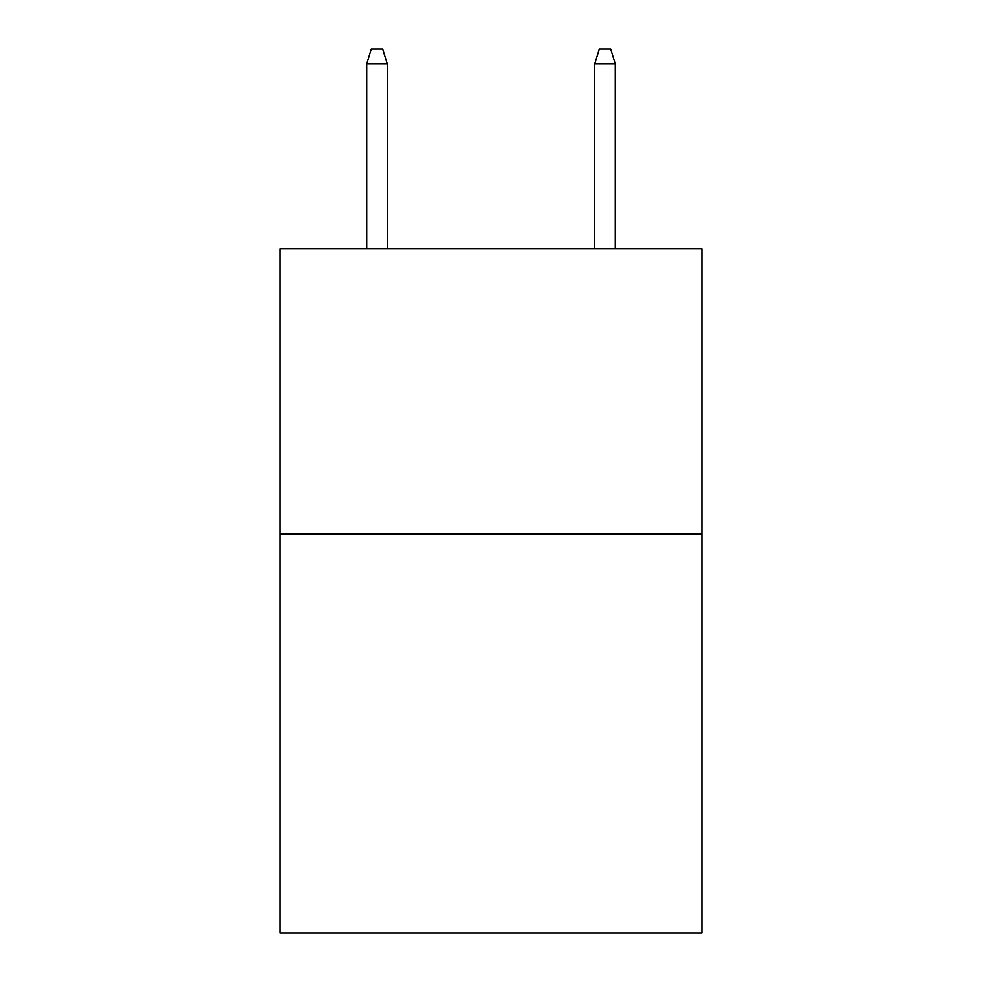 <?xml version="1.0" encoding="UTF-8"?>
<svg xmlns="http://www.w3.org/2000/svg" width="982" height="982" viewBox="0 0 982 982"><rect width="100%" height="100%" fill="white"/><g stroke="black" fill="none" stroke-linecap="round" stroke-linejoin="round"><path stroke-width="1.47" d="M701.921 533.864L701.921 932.9L280.079 932.9L280.079 248.839L701.921 248.839L701.921 533.864L280.079 533.864M387.252 248.839L387.252 63.916L366.728 63.916L366.728 248.839M366.728 63.916L371.294 49.1L382.685 49.1L387.252 63.916M594.748 63.916L599.315 49.1L610.706 49.1L615.272 63.916L594.748 63.916L594.748 248.839M615.272 63.916L615.272 248.839"/></g></svg>
